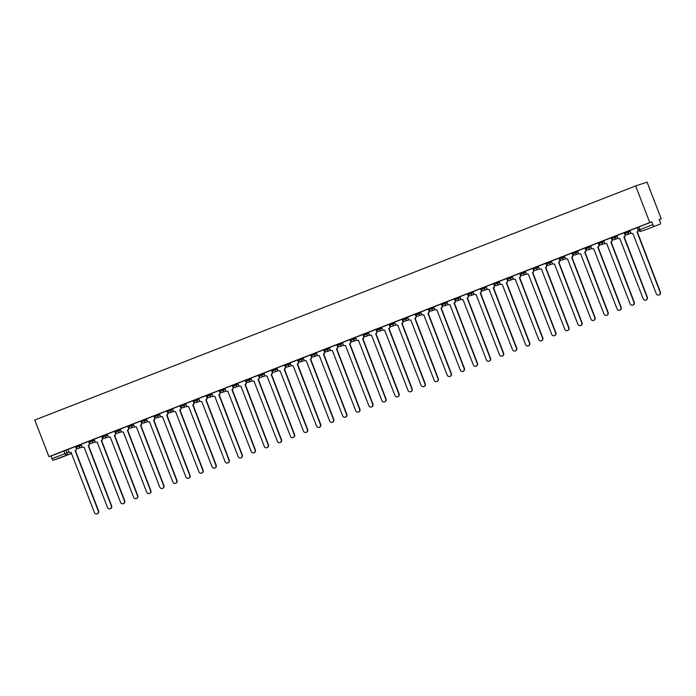 <?xml version="1.0" encoding="UTF-8"?>
<svg xmlns="http://www.w3.org/2000/svg" width="696" height="696" viewBox="0 0 696 696"><rect width="100%" height="100%" fill="white"/><g stroke="black" fill="none" stroke-linecap="round" stroke-linejoin="round"><path stroke-width="1.04" d="M81.084 444.387L75.786 446.345M94.151 439.298L88.853 441.255M107.219 434.2L101.912 436.166M120.286 429.11L114.979 431.068M133.345 424.021L128.047 425.978M146.412 418.931L141.114 420.889M159.48 413.842L154.181 415.799M172.547 408.752L167.24 410.71M185.614 403.663L180.308 405.62M198.673 398.573L193.375 400.531M211.741 393.475L206.442 395.432M224.808 388.385L219.51 390.343M237.875 383.296L232.568 385.253M250.934 378.206L245.636 380.164M264.001 373.117L258.703 375.074M277.069 368.027L271.771 369.985M290.136 362.938L284.829 364.895M303.204 357.848L297.897 359.806M316.262 352.75L310.964 354.708M329.33 347.661L324.031 349.618M342.397 342.571L337.099 344.529M355.465 337.482L350.158 339.439M368.523 332.392L363.225 334.35M381.591 327.303L376.292 329.26M394.658 322.213L389.36 324.171M407.725 317.124L402.418 319.081M420.793 312.025L415.486 313.983M433.852 306.936L428.553 308.894M446.919 301.846L441.621 303.804M459.986 296.757L454.688 298.715M473.054 291.668L467.747 293.625M486.121 286.578L480.814 288.535M499.18 281.488L493.882 283.446M512.247 276.399L506.949 278.356M525.315 271.301L520.016 273.258M538.382 266.211L533.075 268.169M551.441 261.122L546.143 263.079M564.508 256.032L559.21 257.99M577.576 250.943L572.277 252.9M590.643 245.853L585.336 247.811M603.71 240.764L598.403 242.721M616.769 235.674L611.471 237.632M629.837 230.576L624.538 232.534M659.216 219.518L661.2 218.744L647.062 182.117L635.648 185.936L649.777 222.563L48.938 456.672L34.8 420.036L635.648 185.936M59.586 458.098L71.61 453.418L59.586 458.107A1.862 0.479 -111.3 0 1 59.586 458.107A1.862 0.479 -111.3 0 1 59.586 458.098L53.122 460.265A1.862 0.479 -111.3 0 1 51.991 458.681L50.956 455.993L68.025 449.477M50.956 455.993L48.938 456.672M647.445 229.062A1.862 1.801 71.5 0 1 647.367 229.088A1.862 1.862 0 0 0 647.454 229.054A1.862 0.479 68.7 0 0 647.463 229.054A1.862 0.479 68.7 0 0 647.454 229.054L660.434 223.999A1.862 0.479 68.7 0 0 660.217 222.111L659.182 219.423L661.2 218.744M638.641 230.141L652.839 224.582L651.804 221.885L649.777 222.563M652.839 224.582A1.862 0.479 68.7 0 0 653.97 226.165M637.562 227.522L629.75 230.55L630.524 232.351A1.862 1.801 -108.5 0 0 632.864 233.43L656.267 293.712A2.14 2.071 -108.5 0 0 658.877 294.991A2.14 2.071 -108.5 0 0 660.121 292.207L636.971 231.829A1.862 1.801 -108.5 0 0 637.971 229.445L638.267 229.349M624.495 232.612L616.682 235.64L617.456 237.44A1.862 1.801 -108.5 0 0 619.797 238.519L643.2 298.801A2.14 2.071 -108.5 0 0 645.81 300.08A2.14 2.071 -108.5 0 0 647.054 297.296L623.903 236.918A1.862 1.801 -108.5 0 0 624.912 234.535L625.208 234.43A1.862 1.801 71.5 0 1 624.199 236.823L647.35 297.201A2.14 2.071 71.5 0 1 645.958 300.028M611.427 237.701L603.684 240.712M598.369 242.791L590.617 245.801M585.301 247.88L577.558 250.891M572.234 252.97L564.421 255.998L565.195 257.798A1.862 1.801 -108.5 0 0 567.536 258.886L590.939 319.16A2.14 2.071 -108.5 0 0 593.549 320.438A2.14 2.071 -108.5 0 0 594.793 317.663L571.642 257.285A1.862 1.801 -108.5 0 0 572.643 254.893L572.947 254.797A1.862 1.801 71.5 0 1 571.938 257.189L595.089 317.567A2.14 2.071 71.5 0 1 593.697 320.386M559.166 258.068L551.362 261.096L552.128 262.888A1.862 1.801 -108.5 0 0 554.468 263.975L577.88 324.258A2.14 2.071 -108.5 0 0 580.481 325.537A2.14 2.071 -108.5 0 0 581.726 322.753L558.575 262.375A1.862 1.801 -108.5 0 0 559.584 259.991L559.88 259.886A1.862 1.801 71.5 0 1 558.871 262.279L582.03 322.657A2.14 2.071 71.5 0 1 580.629 325.476M546.108 263.158L538.295 266.185L539.061 267.977A1.862 1.801 -108.5 0 0 541.41 269.065L564.813 329.347A2.14 2.071 -108.5 0 0 567.414 330.626A2.14 2.071 -108.5 0 0 568.667 327.842L545.507 267.464A1.862 1.801 -108.5 0 0 546.517 265.08L546.812 264.976A1.862 1.801 71.5 0 1 545.803 267.368L568.963 327.746A2.14 2.071 71.5 0 1 567.562 330.565M533.04 268.247L525.228 271.275L525.993 273.076A1.862 1.801 -108.5 0 0 528.342 274.154L551.745 334.437A2.14 2.071 -108.5 0 0 554.347 335.716A2.14 2.071 -108.5 0 0 555.599 332.932L532.449 272.554A1.862 1.801 -108.5 0 0 533.449 270.17L533.745 270.065A1.862 1.801 71.5 0 1 532.745 272.458L555.895 332.836A2.14 2.071 71.5 0 1 554.495 335.655M519.973 273.337L512.16 276.364L512.926 278.165A1.862 1.801 -108.5 0 0 515.275 279.244L538.678 339.526A2.14 2.071 -108.5 0 0 541.288 340.805A2.14 2.071 -108.5 0 0 542.532 338.021L519.381 277.643A1.862 1.801 -108.5 0 0 520.382 275.259L520.678 275.155A1.862 1.801 71.5 0 1 519.677 277.547L542.828 337.925A2.14 2.071 71.5 0 1 541.427 340.753M506.905 278.426L499.093 281.454L499.867 283.255A1.862 1.801 -108.5 0 0 502.207 284.333L525.611 344.616A2.14 2.071 -108.5 0 0 528.221 345.895A2.14 2.071 -108.5 0 0 529.465 343.119L506.314 282.741A1.862 1.801 -108.5 0 0 507.314 280.349L507.619 280.253A1.862 1.801 71.5 0 1 506.61 282.637L529.76 343.015A2.14 2.071 71.5 0 1 528.368 345.842M493.838 283.516L486.034 286.543L486.8 288.344A1.862 1.801 -108.5 0 0 489.14 289.432L512.552 349.705A2.14 2.071 -108.5 0 0 515.153 350.984A2.14 2.071 -108.5 0 0 516.397 348.209L493.247 287.831A1.862 1.801 -108.5 0 0 494.256 285.438L494.552 285.343A1.862 1.801 71.5 0 1 493.542 287.726L516.702 348.104A2.14 2.071 71.5 0 1 515.301 350.932M480.779 288.605L472.967 291.633L473.732 293.434A1.862 1.801 -108.5 0 0 476.081 294.521L499.484 354.795A2.14 2.071 -108.5 0 0 502.086 356.074A2.14 2.071 -108.5 0 0 503.338 353.298L480.179 292.92A1.862 1.801 -108.5 0 0 481.188 290.528L481.484 290.432A1.862 1.801 71.5 0 1 480.484 292.816L503.634 353.194A2.14 2.071 71.5 0 1 502.234 356.021M467.712 293.695L459.899 296.722L460.665 298.523A1.862 1.801 -108.5 0 0 463.014 299.611L486.417 359.884A2.14 2.071 -108.5 0 0 489.027 361.172A2.14 2.071 -108.5 0 0 490.271 358.388L467.12 298.01A1.862 1.801 -108.5 0 0 468.121 295.617L468.417 295.522A1.862 1.801 71.5 0 1 467.416 297.914L490.567 358.292A2.14 2.071 71.5 0 1 489.166 361.111M454.645 298.793L446.832 301.82L447.606 303.613A1.862 1.801 -108.5 0 0 449.947 304.7L473.35 364.982A2.14 2.071 -108.5 0 0 475.96 366.261A2.14 2.071 -108.5 0 0 477.204 363.477L454.053 303.099A1.862 1.801 -108.5 0 0 455.053 300.715L455.349 300.611A1.862 1.801 71.5 0 1 454.349 303.004L477.5 363.382A2.14 2.071 71.5 0 1 476.108 366.2M441.577 303.882L433.773 306.91L434.539 308.702A1.862 1.801 -108.5 0 0 436.879 309.79L460.291 370.072A2.14 2.071 -108.5 0 0 462.892 371.351A2.14 2.071 -108.5 0 0 464.136 368.567L440.986 308.189A1.862 1.801 -108.5 0 0 441.995 305.805L442.291 305.701A1.862 1.801 71.5 0 1 441.281 308.093L464.432 368.471A2.14 2.071 71.5 0 1 463.04 371.29M428.51 308.972L420.706 311.999L421.471 313.8A1.862 1.801 -108.5 0 0 423.82 314.879L447.223 375.161A2.14 2.071 -108.5 0 0 449.825 376.44A2.14 2.071 -108.5 0 0 451.078 373.656L427.918 313.278A1.862 1.801 -108.5 0 0 428.927 310.894L429.223 310.79A1.862 1.801 71.5 0 1 428.214 313.183L451.373 373.561A2.14 2.071 71.5 0 1 449.973 376.388M415.451 314.061L407.639 317.089L408.404 318.89A1.862 1.801 -108.5 0 0 410.753 319.969L434.156 380.251A2.14 2.071 -108.5 0 0 436.757 381.53A2.14 2.071 -108.5 0 0 438.01 378.746L414.851 318.368A1.862 1.801 -108.5 0 0 415.86 315.984L416.156 315.88A1.862 1.801 71.5 0 1 415.155 318.272L438.306 378.65A2.14 2.071 71.5 0 1 436.905 381.478M402.384 319.151L394.571 322.178L395.337 323.979A1.862 1.801 -108.5 0 0 397.686 325.058L421.089 385.34A2.14 2.071 -108.5 0 0 423.699 386.619A2.14 2.071 -108.5 0 0 424.943 383.844L401.792 323.466A1.862 1.801 -108.5 0 0 402.793 321.074L403.088 320.978A1.862 1.801 71.5 0 1 402.088 323.362L425.239 383.74A2.14 2.071 71.5 0 1 423.838 386.567M389.316 324.24L381.504 327.268L382.278 329.069A1.862 1.801 -108.5 0 0 384.618 330.156L408.021 390.43A2.14 2.071 -108.5 0 0 410.631 391.709A2.14 2.071 -108.5 0 0 411.875 388.933L388.725 328.555A1.862 1.801 -108.5 0 0 389.725 326.163L390.03 326.067A1.862 1.801 71.5 0 1 389.02 328.451L412.171 388.829A2.14 2.071 71.5 0 1 410.779 391.657M376.249 329.33L368.445 332.357L369.211 334.158A1.862 1.801 -108.5 0 0 371.551 335.246L394.963 395.519A2.14 2.071 -108.5 0 0 397.564 396.798A2.14 2.071 -108.5 0 0 398.808 394.023L375.657 333.645A1.862 1.801 -108.5 0 0 376.666 331.252L376.962 331.157A1.862 1.801 71.5 0 1 375.953 333.541L399.113 393.919A2.14 2.071 71.5 0 1 397.712 396.746M363.19 334.419L355.378 337.447L356.143 339.248A1.862 1.801 -108.5 0 0 358.492 340.335L381.895 400.609A2.14 2.071 -108.5 0 0 384.496 401.897A2.14 2.071 -108.5 0 0 385.749 399.113L362.59 338.735A1.862 1.801 -108.5 0 0 363.599 336.342L363.895 336.246A1.862 1.801 71.5 0 1 362.886 338.639L386.045 399.017A2.14 2.071 71.5 0 1 384.644 401.836M350.123 339.517L342.31 342.545L343.076 344.337A1.862 1.801 -108.5 0 0 345.425 345.425L368.828 405.707A2.14 2.071 -108.5 0 0 371.429 406.986A2.14 2.071 -108.5 0 0 372.682 404.202L349.531 343.824A1.862 1.801 -108.5 0 0 350.532 341.44L350.827 341.336A1.862 1.801 71.5 0 1 349.827 343.728L372.978 404.106A2.14 2.071 71.5 0 1 371.577 406.925M337.055 344.607L329.243 347.635L330.017 349.427A1.862 1.801 -108.5 0 0 332.357 350.514L355.76 410.797A2.14 2.071 -108.5 0 0 358.37 412.075A2.14 2.071 -108.5 0 0 359.615 409.291L336.464 348.913A1.862 1.801 -108.5 0 0 337.464 346.53L337.76 346.425A1.862 1.801 71.5 0 1 336.76 348.818L359.91 409.196A2.14 2.071 71.5 0 1 358.518 412.015M323.988 349.697L316.175 352.724L316.95 354.525A1.862 1.801 -108.5 0 0 319.29 355.604L342.693 415.886A2.14 2.071 -108.5 0 0 345.303 417.165A2.14 2.071 -108.5 0 0 346.547 414.381L323.396 354.003A1.862 1.801 -108.5 0 0 324.406 351.619L324.701 351.515A1.862 1.801 71.5 0 1 323.692 353.907L346.843 414.285A2.14 2.071 71.5 0 1 345.451 417.113M310.921 354.786L303.117 357.814L303.882 359.615A1.862 1.801 -108.5 0 0 306.231 360.693L329.634 420.976A2.14 2.071 -108.5 0 0 332.236 422.255A2.14 2.071 -108.5 0 0 333.488 419.47L310.329 359.092A1.862 1.801 -108.5 0 0 311.338 356.709L311.634 356.613A1.862 1.801 71.5 0 1 310.625 358.997L333.784 419.375A2.14 2.071 71.5 0 1 332.384 422.202M297.862 359.875L290.049 362.903L290.815 364.704A1.862 1.801 -108.5 0 0 293.164 365.783L316.567 426.065A2.14 2.071 -108.5 0 0 319.168 427.344A2.14 2.071 -108.5 0 0 320.421 424.569L297.262 364.191A1.862 1.801 -108.5 0 0 298.271 361.798L298.567 361.702A1.862 1.801 71.5 0 1 297.566 364.086L320.717 424.464A2.14 2.071 71.5 0 1 319.316 427.292M284.795 364.965L276.982 367.993L277.748 369.793A1.862 1.801 -108.5 0 0 280.096 370.881L303.5 431.155A2.14 2.071 -108.5 0 0 306.11 432.433A2.14 2.071 -108.5 0 0 307.354 429.658L284.203 369.28A1.862 1.801 -108.5 0 0 285.203 366.888L285.499 366.792A1.862 1.801 71.5 0 1 284.499 369.176L307.649 429.554A2.14 2.071 71.5 0 1 306.249 432.381M271.727 370.055L263.915 373.082L264.689 374.883A1.862 1.801 -108.5 0 0 267.029 375.97L290.432 436.244A2.14 2.071 -108.5 0 0 293.042 437.523A2.14 2.071 -108.5 0 0 294.286 434.748L271.135 374.37A1.862 1.801 -108.5 0 0 272.136 371.977L272.44 371.881A1.862 1.801 71.5 0 1 271.431 374.265L294.582 434.643A2.14 2.071 71.5 0 1 293.19 437.471M258.66 375.144L250.856 378.172L251.621 379.973A1.862 1.801 -108.5 0 0 253.962 381.06L277.373 441.342A2.14 2.071 -108.5 0 0 279.975 442.621A2.14 2.071 -108.5 0 0 281.219 439.837L258.068 379.459A1.862 1.801 -108.5 0 0 259.077 377.067L259.373 376.971A1.862 1.801 71.5 0 1 258.364 379.363L281.523 439.741A2.14 2.071 71.5 0 1 280.123 442.56M245.601 380.242L237.788 383.27L238.554 385.062A1.862 1.801 -108.5 0 0 240.903 386.15L264.306 446.432A2.14 2.071 -108.5 0 0 266.907 447.711A2.14 2.071 -108.5 0 0 268.16 444.927L245.001 384.549A1.862 1.801 -108.5 0 0 246.01 382.165L246.306 382.06A1.862 1.801 71.5 0 1 245.296 384.453L268.456 444.831A2.14 2.071 71.5 0 1 267.055 447.65M232.534 385.332L224.791 388.333M219.466 390.421L211.654 393.449L212.428 395.25A1.862 1.801 -108.5 0 0 214.768 396.329L238.171 456.611A2.14 2.071 -108.5 0 0 240.781 457.89A2.14 2.071 -108.5 0 0 242.025 455.106L218.875 394.728A1.862 1.801 -108.5 0 0 219.875 392.344L220.171 392.24A1.862 1.801 71.5 0 1 219.17 394.632L242.321 455.01A2.14 2.071 71.5 0 1 240.929 457.837M206.399 395.511L198.586 398.538L199.361 400.339A1.862 1.801 -108.5 0 0 201.701 401.418L225.104 461.7A2.14 2.071 -108.5 0 0 227.714 462.979A2.14 2.071 -108.5 0 0 228.958 460.195L205.807 399.817A1.862 1.801 -108.5 0 0 206.816 397.433L207.112 397.338A1.862 1.801 71.5 0 1 206.103 399.721L229.254 460.1A2.14 2.071 71.5 0 1 227.862 462.927M193.331 400.6L185.528 403.628L186.293 405.429A1.862 1.801 -108.5 0 0 188.633 406.507L212.045 466.79A2.14 2.071 -108.5 0 0 214.646 468.069A2.14 2.071 -108.5 0 0 215.899 465.293L192.74 404.915A1.862 1.801 -108.5 0 0 193.749 402.523L194.045 402.427A1.862 1.801 71.5 0 1 193.036 404.811L216.195 465.189A2.14 2.071 71.5 0 1 214.794 468.017M180.273 405.69L172.46 408.717L173.226 410.518A1.862 1.801 -108.5 0 0 175.575 411.606L198.978 471.879A2.14 2.071 -108.5 0 0 201.579 473.158A2.14 2.071 -108.5 0 0 202.832 470.383L179.672 410.005A1.862 1.801 -108.5 0 0 180.682 407.612L180.977 407.517A1.862 1.801 71.5 0 1 179.977 409.9L203.128 470.278A2.14 2.071 71.5 0 1 201.727 473.106M167.205 410.779L159.393 413.807L160.158 415.608A1.862 1.801 -108.5 0 0 162.507 416.695L185.91 476.969A2.14 2.071 -108.5 0 0 188.52 478.248A2.14 2.071 -108.5 0 0 189.764 475.472L166.614 415.094A1.862 1.801 -108.5 0 0 167.614 412.702L167.91 412.606A1.862 1.801 71.5 0 1 166.91 414.99L190.06 475.368A2.14 2.071 71.5 0 1 188.659 478.195M154.138 415.869L146.325 418.896L147.1 420.697A1.862 1.801 -108.5 0 0 149.44 421.785L172.843 482.067A2.14 2.071 -108.5 0 0 175.453 483.346A2.14 2.071 -108.5 0 0 176.697 480.562L153.546 420.184A1.862 1.801 -108.5 0 0 154.547 417.791L154.851 417.696A1.862 1.801 71.5 0 1 153.842 420.088L176.993 480.466A2.14 2.071 71.5 0 1 175.601 483.285M141.071 420.967L133.267 423.995L134.032 425.787A1.862 1.801 -108.5 0 0 136.373 426.874L159.784 487.157A2.14 2.071 -108.5 0 0 162.386 488.435A2.14 2.071 -108.5 0 0 163.63 485.651L140.479 425.273A1.862 1.801 -108.5 0 0 141.488 422.89L141.784 422.785A1.862 1.801 71.5 0 1 140.775 425.178L163.934 485.556A2.14 2.071 71.5 0 1 162.533 488.375M128.012 426.056L120.199 429.084L120.965 430.885A1.862 1.801 -108.5 0 0 123.314 431.964L146.717 492.246A2.14 2.071 -108.5 0 0 149.318 493.525A2.14 2.071 -108.5 0 0 150.571 490.741L127.411 430.363A1.862 1.801 -108.5 0 0 128.421 427.979L128.716 427.875A1.862 1.801 71.5 0 1 127.707 430.267L150.867 490.645A2.14 2.071 71.5 0 1 149.466 493.464M114.944 431.146L107.132 434.173L107.897 435.974A1.862 1.801 -108.5 0 0 110.246 437.053L133.649 497.335A2.14 2.071 -108.5 0 0 136.251 498.614A2.14 2.071 -108.5 0 0 137.504 495.83L114.353 435.452A1.862 1.801 -108.5 0 0 115.353 433.069L115.649 432.964A1.862 1.801 71.5 0 1 114.649 435.357L137.799 495.735A2.14 2.071 71.5 0 1 136.399 498.562M101.877 436.235L94.064 439.263L94.83 441.064A1.862 1.801 -108.5 0 0 97.179 442.143L120.582 502.425A2.14 2.071 -108.5 0 0 123.192 503.704A2.14 2.071 -108.5 0 0 124.436 500.92L101.285 440.551A1.862 1.801 -108.5 0 0 102.286 438.158L102.582 438.062A1.862 1.801 71.5 0 1 101.581 440.446L124.732 500.824A2.14 2.071 71.5 0 1 123.331 503.652M88.81 441.325L81.067 444.335M75.742 446.414L67.999 449.425M651.804 221.885L637.606 227.444M638.31 229.471A1.862 1.801 71.5 0 1 637.266 231.733L660.417 292.111A2.14 2.071 71.5 0 1 659.025 294.93M637.266 227.618L637.971 229.445M624.895 233.63L625.208 234.43M624.208 232.708L624.912 234.535M603.684 240.703L604.389 242.53A1.862 1.801 -108.5 0 0 606.729 243.609L630.141 303.891A2.14 2.071 -108.5 0 0 632.742 305.17A2.14 2.071 -108.5 0 0 633.995 302.395L610.836 242.017A1.862 1.801 -108.5 0 0 611.845 239.624L612.141 239.528A1.862 1.801 71.5 0 1 611.132 241.912L634.291 302.29A2.14 2.071 71.5 0 1 632.89 305.118M611.827 238.719L612.141 239.528M611.14 237.797L611.845 239.624M590.617 245.792L591.322 247.619A1.862 1.801 -108.5 0 0 593.671 248.698L617.074 308.981A2.14 2.071 -108.5 0 0 619.675 310.259A2.14 2.071 -108.5 0 0 620.928 307.484L597.768 247.106A1.862 1.801 -108.5 0 0 598.778 244.714L599.073 244.618A1.862 1.801 71.5 0 1 598.073 247.002L621.223 307.38A2.14 2.071 71.5 0 1 619.823 310.207M598.76 243.809L599.073 244.618M598.073 242.887L598.778 244.714M577.549 250.882L578.254 252.709A1.862 1.801 -108.5 0 0 580.603 253.796L604.006 314.07A2.14 2.071 -108.5 0 0 606.616 315.349A2.14 2.071 -108.5 0 0 607.86 312.574L584.71 252.196A1.862 1.801 -108.5 0 0 585.71 249.803L586.006 249.707A1.862 1.801 71.5 0 1 585.005 252.091L608.156 312.469A2.14 2.071 71.5 0 1 606.755 315.297M585.701 248.898L586.006 249.707M585.005 247.985L585.71 249.803M572.634 253.996L572.947 254.797M571.938 253.074L572.643 254.893M559.567 259.086L559.88 259.886M558.879 258.164L559.584 259.991M546.499 264.175L546.812 264.976M545.812 263.253L546.517 265.08M533.44 269.265L533.745 270.065M532.745 268.343L533.449 270.17M520.373 274.355L520.678 275.155M519.677 273.432L520.382 275.259M507.306 279.444L507.619 280.253M506.618 278.522L507.314 280.349M494.238 284.534L494.552 285.343M493.551 283.611L494.256 285.438M481.171 289.623L481.484 290.432M480.484 288.709L481.188 290.528M468.112 294.721L468.417 295.522M467.416 293.799L468.121 295.617M455.045 299.811L455.349 300.611M454.349 298.889L455.053 300.715M441.977 304.9L442.291 305.701M441.29 303.978L441.995 305.805M428.91 309.99L429.223 310.79M428.223 309.067L428.927 310.894M415.843 315.079L416.156 315.88M415.155 314.157L415.86 315.984M402.784 320.169L403.088 320.978M402.088 319.246L402.793 321.074M389.716 325.258L390.03 326.067M389.029 324.345L389.725 326.163M376.649 330.348L376.962 331.157M375.962 329.434L376.666 331.252M363.582 335.446L363.895 336.246M362.894 334.524L363.599 336.342M350.523 340.535L350.827 341.336M349.827 339.613L350.532 341.44M337.456 345.625L337.76 346.425M336.76 344.703L337.464 346.53M324.388 350.714L324.701 351.515M323.701 349.792L324.406 351.619M311.321 355.804L311.634 356.613M310.634 354.882L311.338 356.709M298.253 360.893L298.567 361.702M297.566 359.971L298.271 361.798M285.195 365.983L285.499 366.792M284.499 365.069L285.203 366.888M272.127 371.072L272.44 371.881M271.44 370.159L272.136 371.977M259.06 376.171L259.373 376.971M258.373 375.248L259.077 377.067M245.993 381.26L246.306 382.06M245.305 380.338L246.01 382.165M224.782 388.333L225.487 390.151A1.862 1.801 -108.5 0 0 227.836 391.239L251.239 451.521A2.14 2.071 -108.5 0 0 253.84 452.8A2.14 2.071 -108.5 0 0 255.093 450.016L231.942 389.638A1.862 1.801 -108.5 0 0 232.942 387.254L233.238 387.15A1.862 1.801 71.5 0 1 232.238 389.543L255.389 449.921A2.14 2.071 71.5 0 1 253.988 452.739M232.934 386.35L233.238 387.15M232.238 385.427L232.942 387.254M219.866 391.439L220.171 392.24M219.17 390.517L219.875 392.344M206.799 396.529L207.112 397.338M206.112 395.606L206.816 397.433M193.732 401.618L194.045 402.427M193.044 400.696L193.749 402.523M180.664 406.708L180.977 407.517M179.977 405.794L180.682 407.612M167.606 411.797L167.91 412.606M166.91 410.884L167.614 412.702M154.538 416.895L154.851 417.696M153.842 415.973L154.547 417.791M141.471 421.985L141.784 422.785M140.783 421.063L141.488 422.89M128.403 427.074L128.716 427.875M127.716 426.152L128.421 427.979M115.345 432.164L115.649 432.964M114.649 431.242L115.353 433.069M102.277 437.253L102.582 438.062M101.581 436.331L102.286 438.158M81.067 444.326L81.771 446.153A1.862 1.801 -108.5 0 0 84.112 447.232L107.515 507.514A2.14 2.071 -108.5 0 0 110.125 508.793A2.14 2.071 -108.5 0 0 111.369 506.018L88.218 445.64A1.862 1.801 -108.5 0 0 89.218 443.248L89.523 443.152A1.862 1.801 71.5 0 1 88.514 445.536L111.664 505.914A2.14 2.071 71.5 0 1 110.272 508.741M89.21 442.343L89.523 443.152M88.522 441.421L89.218 443.248M67.999 449.416L68.704 451.243A1.862 1.801 -108.5 0 0 71.044 452.33L94.456 512.604A2.14 2.071 -108.5 0 0 97.057 513.883A2.14 2.071 -108.5 0 0 98.301 511.108L75.151 450.73A1.862 1.801 -108.5 0 0 76.16 448.337L76.456 448.241A1.862 1.801 71.5 0 1 75.446 450.625L98.606 511.003A2.14 2.071 71.5 0 1 97.205 513.831M76.142 447.432L76.456 448.241M75.455 446.519L76.16 448.337M82.485 447.05L78.422 448.407A1.862 1.801 -108.5 0 1 76.151 447.302L81.458 445.336M79.135 445.04L79.501 445.988A1.862 1.801 71.5 0 1 78.5 448.381A1.862 1.801 -108.5 0 1 78.422 448.407A1.862 1.862 0 0 1 76.09 447.319L75.725 446.362M95.552 441.96L91.481 443.317A1.862 1.801 -108.5 0 1 89.218 442.204L94.517 440.246M92.203 439.95L92.568 440.899A1.862 1.801 71.5 0 1 91.567 443.291A1.862 1.801 -108.5 0 1 91.481 443.317A1.862 1.862 0 0 1 89.158 442.221L88.792 441.273M108.619 436.87L104.548 438.228A1.862 1.801 -108.5 0 1 102.286 437.114L107.584 435.157M105.27 434.852L105.635 435.809A1.862 1.801 71.5 0 1 104.626 438.202A1.862 1.801 -108.5 0 1 104.548 438.228A1.862 1.862 0 0 1 102.225 437.131L101.851 436.175M121.678 431.781L117.615 433.138A1.862 1.801 -108.5 0 1 115.353 432.025L120.652 430.067M118.329 429.763L118.703 430.72A1.862 1.801 71.5 0 1 117.694 433.112A1.862 1.801 -108.5 0 1 117.615 433.138A1.862 1.862 0 0 1 115.292 432.042L114.918 431.085M134.746 426.691L130.683 428.049A1.862 1.801 -108.5 0 1 128.412 426.935L133.719 424.978M131.396 424.673L131.761 425.63A1.862 1.801 71.5 0 1 130.761 428.023A1.862 1.801 -108.5 0 1 130.683 428.049A1.862 1.862 0 0 1 128.351 426.952L127.986 425.995M147.813 421.593L143.75 422.959A1.862 1.801 -108.5 0 1 141.479 421.846L146.786 419.888M144.464 419.584L144.829 420.541A1.862 1.801 71.5 0 1 143.828 422.924A1.862 1.801 -108.5 0 1 143.75 422.959A1.862 1.862 0 0 1 141.419 421.863L141.053 420.906M160.88 416.504L156.809 417.87A1.862 1.801 -108.5 0 1 154.547 416.756L159.845 414.799M157.531 414.494L157.896 415.451A1.862 1.801 71.5 0 1 156.896 417.835A1.862 1.801 -108.5 0 1 156.809 417.87A1.862 1.862 0 0 1 154.486 416.774L154.12 415.816M173.939 411.414L169.876 412.772A1.862 1.801 -108.5 0 1 167.614 411.667L172.912 409.709M170.59 409.405L170.964 410.362A1.862 1.801 71.5 0 1 169.954 412.745A1.862 1.801 -108.5 0 1 169.876 412.772A1.862 1.862 0 0 1 167.553 411.684L167.179 410.727M187.006 406.325L182.944 407.682A1.862 1.801 -108.5 0 1 180.682 406.577L185.98 404.611M183.657 404.315L184.031 405.263A1.862 1.801 71.5 0 1 183.022 407.656A1.862 1.801 -108.5 0 1 182.944 407.682A1.862 1.862 0 0 1 180.621 406.586L180.247 405.637M200.074 401.235L196.011 402.592A1.862 1.801 -108.5 0 1 193.74 401.479L199.047 399.521M196.724 399.226L197.09 400.174A1.862 1.801 71.5 0 1 196.089 402.566A1.862 1.801 -108.5 0 1 196.011 402.592A1.862 1.862 0 0 1 193.679 401.496L193.314 400.548M213.141 396.146L209.07 397.503A1.862 1.801 -108.5 0 1 206.808 396.389L212.106 394.432M209.792 394.127L210.157 395.084A1.862 1.801 71.5 0 1 209.157 397.477A1.862 1.801 -108.5 0 1 209.07 397.503A1.862 1.862 0 0 1 206.747 396.407L206.381 395.45M226.209 391.056L222.137 392.413A1.862 1.801 -108.5 0 1 219.875 391.3L225.173 389.342M222.859 389.038L223.225 389.995A1.862 1.801 71.5 0 1 222.215 392.387A1.862 1.801 -108.5 0 1 222.137 392.413A1.862 1.862 0 0 1 219.814 391.317L219.44 390.36M239.267 385.967L235.205 387.324A1.862 1.801 -108.5 0 1 232.942 386.21L238.241 384.253M235.918 383.948L236.292 384.905A1.862 1.801 71.5 0 1 235.283 387.298A1.862 1.801 -108.5 0 1 235.205 387.324A1.862 1.862 0 0 1 232.882 386.228L232.507 385.271M252.335 380.869L248.272 382.235A1.862 1.801 -108.5 0 1 246.001 381.121L251.308 379.163M248.985 378.859L249.359 379.816A1.862 1.801 71.5 0 1 248.35 382.2A1.862 1.801 -108.5 0 1 248.272 382.235A1.862 1.862 0 0 1 245.94 381.138L245.575 380.181M265.402 375.779L261.339 377.145A1.862 1.801 -108.5 0 1 259.069 376.031L264.376 374.074M262.053 373.769L262.418 374.726A1.862 1.801 71.5 0 1 261.418 377.11A1.862 1.801 -108.5 0 1 261.339 377.145A1.862 1.862 0 0 1 259.008 376.049L258.642 375.092M278.47 370.69L274.398 372.047A1.862 1.801 -108.5 0 1 272.136 370.942L277.434 368.984M275.12 368.68L275.486 369.637A1.862 1.801 71.5 0 1 274.485 372.021A1.862 1.801 -108.5 0 1 274.398 372.047A1.862 1.862 0 0 1 272.075 370.959L271.71 370.002M291.537 365.6L287.465 366.957A1.862 1.801 -108.5 0 1 285.203 365.844L290.502 363.886M288.188 363.59L288.553 364.539A1.862 1.801 71.5 0 1 287.544 366.931A1.862 1.801 -108.5 0 1 287.465 366.957A1.862 1.862 0 0 1 285.142 365.861L284.768 364.913M304.596 360.511L300.533 361.868A1.862 1.801 -108.5 0 1 298.271 360.754L303.569 358.797M301.246 358.501L301.62 359.449A1.862 1.801 71.5 0 1 300.611 361.842A1.862 1.801 -108.5 0 1 300.533 361.868A1.862 1.862 0 0 1 298.21 360.772L297.836 359.823M317.663 355.421L313.6 356.778A1.862 1.801 -108.5 0 1 311.329 355.665L316.637 353.707M314.314 353.403L314.679 354.36A1.862 1.801 71.5 0 1 313.678 356.752A1.862 1.801 -108.5 0 1 313.6 356.778A1.862 1.862 0 0 1 311.269 355.682L310.903 354.725M330.731 350.332L326.668 351.689A1.862 1.801 -108.5 0 1 324.397 350.575L329.695 348.618M327.381 348.313L327.746 349.27A1.862 1.801 71.5 0 1 326.746 351.663A1.862 1.801 -108.5 0 1 326.668 351.689A1.862 1.862 0 0 1 324.336 350.593L323.971 349.636M343.798 345.242L339.726 346.599A1.862 1.801 -108.5 0 1 337.464 345.486L342.763 343.528M340.448 343.224L340.814 344.181A1.862 1.801 71.5 0 1 339.805 346.573A1.862 1.801 -108.5 0 1 339.726 346.599A1.862 1.862 0 0 1 337.403 345.503L337.038 344.546M356.857 340.144L352.794 341.51A1.862 1.801 -108.5 0 1 350.532 340.396L355.83 338.439M353.507 338.134L353.881 339.091A1.862 1.801 71.5 0 1 352.872 341.475A1.862 1.801 -108.5 0 1 352.794 341.51A1.862 1.862 0 0 1 350.471 340.414L350.097 339.457M369.924 335.054L365.861 336.42A1.862 1.801 -108.5 0 1 363.59 335.307L368.897 333.349M366.575 333.045L366.949 334.002A1.862 1.801 71.5 0 1 365.939 336.385A1.862 1.801 -108.5 0 1 365.861 336.42A1.862 1.862 0 0 1 363.53 335.324L363.164 334.367M382.991 329.965L378.928 331.322A1.862 1.801 -108.5 0 1 376.658 330.217L381.965 328.26M379.642 327.955L380.007 328.912A1.862 1.801 71.5 0 1 379.007 331.296A1.862 1.801 -108.5 0 1 378.928 331.322A1.862 1.862 0 0 1 376.597 330.235L376.231 329.278M396.059 324.875L391.987 326.233A1.862 1.801 -108.5 0 1 389.725 325.119L395.024 323.161M392.709 322.866L393.075 323.814A1.862 1.801 71.5 0 1 392.074 326.207A1.862 1.801 -108.5 0 1 391.987 326.233A1.862 1.862 0 0 1 389.664 325.136L389.299 324.188M409.126 319.786L405.055 321.143A1.862 1.801 -108.5 0 1 402.793 320.03L408.091 318.072M405.777 317.776L406.142 318.725A1.862 1.801 71.5 0 1 405.133 321.117A1.862 1.801 -108.5 0 1 405.055 321.143A1.862 1.862 0 0 1 402.732 320.047L402.358 319.099M422.185 314.696L418.122 316.054A1.862 1.801 -108.5 0 1 415.86 314.94L421.158 312.983M418.835 312.678L419.209 313.635A1.862 1.801 71.5 0 1 418.2 316.027A1.862 1.801 -108.5 0 1 418.122 316.054A1.862 1.862 0 0 1 415.799 314.957L415.425 314M435.252 309.607L431.189 310.964A1.862 1.801 -108.5 0 1 428.919 309.85L434.226 307.893M431.903 307.589L432.268 308.546A1.862 1.801 71.5 0 1 431.268 310.938A1.862 1.801 -108.5 0 1 431.189 310.964A1.862 1.862 0 0 1 428.858 309.868L428.492 308.911M448.32 304.517L444.257 305.875A1.862 1.801 -108.5 0 1 441.986 304.761L447.293 302.803M444.97 302.499L445.336 303.456A1.862 1.801 71.5 0 1 444.335 305.849A1.862 1.801 -108.5 0 1 444.257 305.875A1.862 1.862 0 0 1 441.925 304.778L441.56 303.821M461.387 299.419L457.315 300.785A1.862 1.801 -108.5 0 1 455.053 299.671L460.352 297.714M458.038 297.41L458.403 298.366A1.862 1.801 71.5 0 1 457.394 300.75A1.862 1.801 -108.5 0 1 457.315 300.785A1.862 1.862 0 0 1 454.993 299.689L454.627 298.732M474.446 294.33L470.383 295.696A1.862 1.801 -108.5 0 1 468.121 294.582L473.419 292.625M471.096 292.32L471.47 293.277A1.862 1.801 71.5 0 1 470.461 295.661A1.862 1.801 -108.5 0 1 470.383 295.696A1.862 1.862 0 0 1 468.06 294.599L467.686 293.642M487.513 289.24L483.45 290.597A1.862 1.801 -108.5 0 1 481.188 289.493L486.487 287.535M484.164 287.231L484.538 288.188A1.862 1.801 71.5 0 1 483.529 290.571A1.862 1.801 -108.5 0 1 483.45 290.597A1.862 1.862 0 0 1 481.119 289.51L480.753 288.553M500.581 284.151L496.518 285.508A1.862 1.801 -108.5 0 1 494.247 284.394L499.554 282.437M497.231 282.141L497.597 283.089A1.862 1.801 71.5 0 1 496.596 285.482A1.862 1.801 -108.5 0 1 496.518 285.508A1.862 1.862 0 0 1 494.186 284.412L493.821 283.463M513.648 279.061L509.576 280.418A1.862 1.801 -108.5 0 1 507.314 279.305L512.613 277.347M510.298 277.051L510.664 278A1.862 1.801 71.5 0 1 509.663 280.392A1.862 1.801 -108.5 0 1 509.576 280.418A1.862 1.862 0 0 1 507.253 279.322L506.888 278.374M526.715 273.972L522.644 275.329A1.862 1.801 -108.5 0 1 520.382 274.215L525.68 272.258M523.366 271.953L523.731 272.91A1.862 1.801 71.5 0 1 522.722 275.303A1.862 1.801 -108.5 0 1 522.644 275.329A1.862 1.862 0 0 1 520.321 274.233L519.947 273.276M539.774 268.882L535.711 270.239A1.862 1.801 -108.5 0 1 533.449 269.126L538.747 267.168M536.425 266.864L536.799 267.821A1.862 1.801 71.5 0 1 535.789 270.213A1.862 1.801 -108.5 0 1 535.711 270.239A1.862 1.862 0 0 1 533.388 269.143L533.014 268.186M552.841 263.784L548.779 265.15A1.862 1.801 -108.5 0 1 546.508 264.036L551.815 262.079M549.492 261.774L549.857 262.731A1.862 1.801 71.5 0 1 548.857 265.115A1.862 1.801 -108.5 0 1 548.779 265.15A1.862 1.862 0 0 1 546.447 264.054L546.082 263.097M565.909 258.695L561.846 260.06A1.862 1.801 -108.5 0 1 559.575 258.947L564.882 256.989M562.559 256.685L562.925 257.642A1.862 1.801 71.5 0 1 561.924 260.026A1.862 1.801 -108.5 0 1 561.846 260.06A1.862 1.862 0 0 1 559.514 258.964L559.149 258.007M578.976 253.605L574.905 254.971A1.862 1.801 -108.5 0 1 572.643 253.857L577.941 251.9M575.627 251.595L575.992 252.552A1.862 1.801 71.5 0 1 574.992 254.936A1.862 1.801 -108.5 0 1 574.905 254.971A1.862 1.862 0 0 1 572.582 253.875L572.216 252.918M592.044 248.515L587.972 249.873A1.862 1.801 -108.5 0 1 585.71 248.768L591.008 246.81M588.685 246.506L589.06 247.463A1.862 1.801 71.5 0 1 588.05 249.847A1.862 1.801 -108.5 0 1 587.972 249.873A1.862 1.862 0 0 1 585.649 248.785L585.275 247.828M605.102 243.426L601.039 244.783A1.862 1.801 -108.5 0 1 598.778 243.67L604.076 241.712M601.753 241.416L602.127 242.365A1.862 1.801 71.5 0 1 601.118 244.757A1.862 1.801 -108.5 0 1 601.039 244.783A1.862 1.862 0 0 1 598.717 243.687L598.342 242.739M618.17 238.337L614.107 239.694A1.862 1.801 -108.5 0 1 611.836 238.58L617.143 236.623M614.82 236.327L615.186 237.275A1.862 1.801 71.5 0 1 614.185 239.668A1.862 1.801 -108.5 0 1 614.107 239.694A1.862 1.862 0 0 1 611.775 238.597L611.41 237.649M631.237 233.247L627.166 234.604A1.862 1.801 -108.5 0 1 624.904 233.491L630.202 231.533M627.888 231.229L628.253 232.186A1.862 1.801 71.5 0 1 627.253 234.578A1.862 1.801 -108.5 0 1 627.166 234.604A1.862 1.862 0 0 1 624.843 233.508L624.477 232.551M66.068 450.129L67.112 452.818L69.33 452.078M71.592 453.374L53.122 460.265M638.824 226.948L639.859 229.636A1.862 0.479 -111.3 0 0 640.981 231.22A1.862 1.801 71.5 0 1 640.903 231.246L647.367 229.088A1.862 1.801 71.5 0 1 647.289 229.115M63.936 450.93L64.98 453.627L67.112 452.818A1.862 1.801 -108.5 0 1 66.103 455.21A1.862 0.479 -111.3 0 1 64.98 453.627L51.991 458.681M637.545 227.462L638.58 230.159A1.862 1.862 0 0 0 640.903 231.246"/></g></svg>
